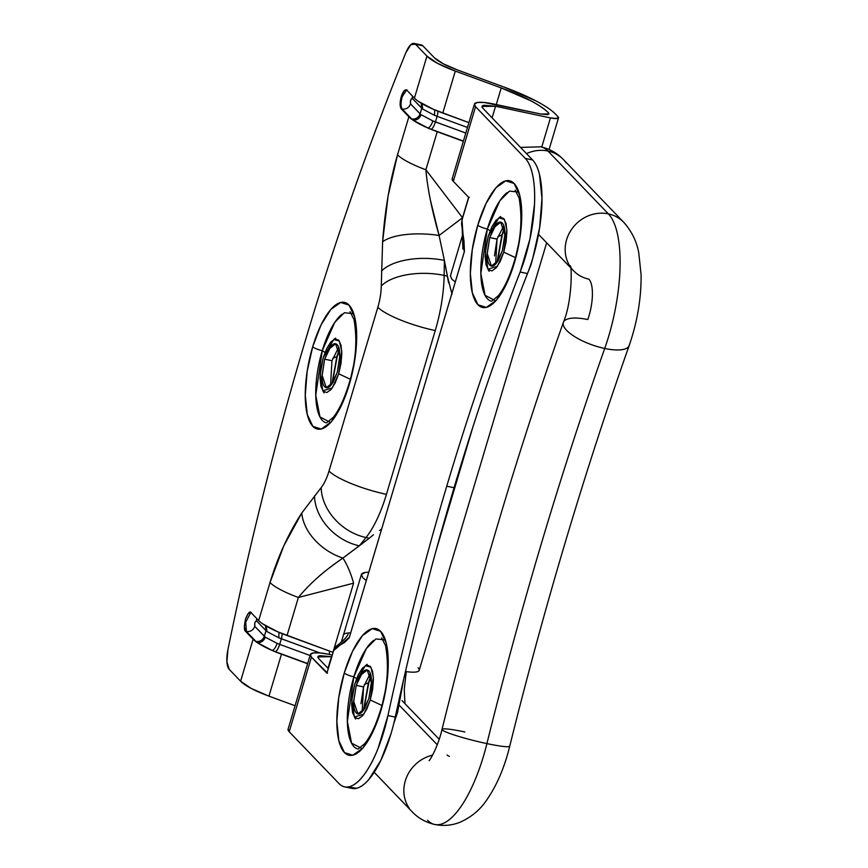 <?xml version="1.0" encoding="UTF-8"?>
<svg xmlns="http://www.w3.org/2000/svg" width="868" height="868" viewBox="0 0 868 868"><rect width="100%" height="100%" fill="white"/><g stroke="black" fill="none" stroke-linecap="round" stroke-linejoin="round"><path stroke-width="1.3" d="M381.833 705.413L370.267 699.977L373.37 677.485L370.896 667.156L365.265 665.723L354.817 683.897L358.332 674.696L362.488 668.11L366.654 665.159L370.191 666.277L372.567 671.311L373.414 679.481L372.611 689.539L370.267 699.977L366.752 709.178L362.596 715.764L358.441 718.715L354.893 717.586L352.527 712.563L351.67 704.393L352.484 694.324L354.817 683.897L351.822 700.226L354.404 717.001L363.844 714.169L370.267 699.977L381.833 705.413M357.171 748.802A56.811 19.639 102 0 1 353.851 676.823L356.618 678.635L353.851 676.823L366.339 648.58L375.931 638.913L385.316 639.911M370.278 673.492L363.54 686.913L356.227 685.362L360.448 675.315L367.197 669.998L371.428 682.671L368.867 698.512L364.636 708.559L357.898 713.876L353.656 701.203L356.227 685.362L363.551 686.87M370.853 675.51L368.423 682.758L364.31 684.516L368.423 682.758A9.971 2.137 16.6 0 0 368.878 682.335A9.971 2.137 -163.4 0 1 368.423 682.758L363.475 710.317M397.001 711.109A13.953 2.995 -163.4 0 1 397.555 712.422M362.249 748.726L351.562 743.138L347.352 721.406L353.851 676.823A7.975 1.714 -163.4 0 1 344.281 672.939A64.785 22.394 -78 0 0 344.466 752.578A64.785 22.394 -78 0 0 380.802 710.935A7.975 1.714 -163.4 0 1 380.499 710.176A7.975 1.714 16.6 0 0 380.802 710.935L372.502 732.69L362.672 748.249L352.831 755.225L344.466 752.578L338.856 740.686L336.849 721.384L338.759 697.59L344.281 672.939L352.592 651.184L362.412 635.626L372.264 628.638L380.618 631.296L386.238 643.177L388.246 662.49L386.336 686.273L380.802 710.935A64.785 22.394 -78 0 0 380.618 631.296A64.785 22.394 -78 0 0 344.281 672.939A7.975 1.714 16.6 0 0 353.851 676.823A56.811 19.639 102 0 1 373.674 640.367M515.332 257.601L503.765 252.154L506.869 229.673L504.395 219.344L498.764 217.911L488.315 236.085L491.83 226.873L495.986 220.298L500.152 217.347L503.69 218.465L506.066 223.488L506.912 231.658L506.109 241.727L503.765 252.154L500.25 261.366L496.095 267.941L491.939 270.903L488.391 269.774L486.026 264.751L485.169 256.581L485.982 246.512L488.315 236.085L485.32 252.414L487.903 269.188L497.353 266.357L503.765 252.154L515.332 257.601M490.67 300.99A56.811 19.639 102 0 1 487.349 229.011L490.116 230.823L487.349 229.011L499.838 200.768L509.44 191.101L518.814 192.099M503.776 225.68L497.038 239.101L489.726 237.55L493.957 227.503L500.695 222.186L504.926 234.859L502.366 250.7L498.134 260.747L491.396 266.064L487.154 253.38L489.726 237.55L497.049 239.058L495.628 264.111M504.351 227.698L501.921 234.946L497.809 236.704L501.921 234.946A9.971 2.137 16.6 0 0 502.377 234.523A9.971 2.137 -163.4 0 1 501.921 234.946L496.973 262.505M530.966 263.905A13.953 2.995 -163.4 0 1 531.053 264.61A13.953 2.995 -163.4 0 1 530.565 265.087A13.953 2.995 16.6 0 0 531.053 264.61M495.747 300.914L485.06 295.326L480.85 273.583L487.349 229.011A7.975 1.714 -163.4 0 1 477.78 225.127A64.785 22.394 -78 0 0 477.964 304.766A64.785 22.394 -78 0 0 514.301 263.113A7.975 1.714 -163.4 0 1 513.997 262.364A7.975 1.714 16.6 0 0 514.301 263.113L506.001 284.878L496.171 300.436L486.33 307.413L477.964 304.766L472.355 292.874L470.347 273.572L472.257 249.778L477.78 225.127L486.091 203.362L495.91 187.813L505.762 180.826L514.127 183.484L519.737 195.365L521.744 214.678L519.834 238.461L514.301 263.113A64.785 22.394 -78 0 0 514.127 183.484A64.785 22.394 -78 0 0 477.78 225.127A7.975 1.714 16.6 0 0 487.349 229.011A56.811 19.639 102 0 1 507.172 192.555M350.249 379.229L338.683 373.782L341.786 351.301L339.312 340.961L333.681 339.529L323.232 357.703L326.748 348.502L330.903 341.916L335.07 338.965L338.607 340.093L340.983 345.117L341.829 353.287L341.026 363.356L338.683 373.782L335.167 382.983L331.012 389.569L326.856 392.52L323.308 391.403L320.943 386.369L320.086 378.198L320.9 368.14L323.232 357.703L320.238 374.032L322.82 390.806L332.26 387.974L338.683 373.782L350.249 379.229M325.587 422.607A56.811 19.639 102 0 1 322.267 350.639L325.033 352.441L322.267 350.639L334.755 322.386L344.357 312.73L353.732 313.717M338.694 347.309L331.956 360.719L324.643 359.168L328.874 349.12L335.612 343.804L339.844 356.477L337.283 372.318L333.052 382.365L326.314 387.681L322.071 375.009L324.643 359.168L331.956 360.719L330.545 385.739M339.269 349.316L336.838 356.564L332.726 358.332L336.838 356.564A9.971 2.137 16.6 0 0 337.294 356.151A9.971 2.137 -163.4 0 1 336.838 356.564L331.891 384.123M330.665 422.532L319.977 416.944L315.768 395.211L322.267 350.639A7.975 1.714 -163.4 0 1 312.697 346.744A64.785 22.394 -78 0 0 312.881 426.383A64.785 22.394 -78 0 0 349.218 384.741A7.975 1.714 -163.4 0 1 348.914 383.981A7.975 1.714 16.6 0 0 349.218 384.741L340.918 406.495L331.088 422.054L321.247 429.042L312.881 426.383L307.272 414.503L305.265 395.19L307.174 371.396L312.697 346.744L321.008 324.99L330.827 309.431L340.679 302.455L349.044 305.102L354.654 316.983L356.661 336.296L354.752 360.09L349.218 384.741A64.785 22.394 -78 0 0 349.044 305.102A64.785 22.394 -78 0 0 312.697 346.744A7.975 1.714 16.6 0 0 322.267 350.639A56.811 19.639 102 0 1 342.09 314.173M277.076 643.372L277.131 643.394C275.774 647.376 274.136 649.731 272.226 650.49A47.838 10.253 16.6 0 0 281.471 654.168A47.838 10.253 -163.4 0 1 272.226 650.49L275.492 651.738C276.979 650.826 278.389 648.374 279.702 644.381L310.05 655.514L279.702 644.381L281.373 638.783A25.91 5.555 -163.4 0 1 278.802 637.796L266.986 631.578A25.91 5.555 -163.4 0 1 266.02 630.689L264.349 636.287A25.91 5.555 16.6 0 0 265.315 637.166L277.131 643.394A25.91 5.555 16.6 0 0 279.702 644.381C278.389 648.374 276.979 650.826 275.492 651.738L307.663 663.543L275.492 651.738A32.886 7.053 -163.4 0 1 272.226 650.49A47.838 10.253 -163.4 0 1 257.232 642.58A47.838 10.253 -163.4 0 1 253.12 639.217A47.838 10.253 16.6 0 0 257.232 642.58A32.886 7.053 -163.4 0 1 255.995 641.463L245.525 631.329L253.12 639.217L240.599 681.206L229.185 669.326A19.931 6.89 102 0 1 227.926 649.6A1295.685 447.899 102 0 1 305.677 339.442A1295.685 447.899 102 0 1 405.888 52.655A1295.685 447.899 -78 0 0 305.677 339.442A1295.685 447.899 -78 0 0 227.926 649.6L226.906 661.807L229.185 669.326L240.599 681.206L253.12 639.217L245.525 631.329L244.353 626.533L245.503 619.079L248.291 613.34L251.091 612.667L258.675 620.566L270.013 582.526L283.825 545.766L301.749 513.031L321.171 487.621A29.903 10.34 -78 0 0 329.026 471.009L377.851 307.239A29.903 10.34 -78 0 0 381.269 286.017L382.614 241.792L388.072 196.103L397.522 154.808L408.861 116.768L401.276 108.88L400.105 104.084L401.255 96.63L402.166 96.825C400.669 102.63 400.68 106.721 402.199 109.075L401.276 108.88C399.757 106.525 399.747 102.446 401.255 96.63L404.043 90.89L406.842 90.218L414.427 98.117L426.947 56.127L437.613 63.386L455.299 71.078L501.227 87.928L530.706 100.742C539.017 105.126 544.941 109.151 548.478 112.829L547.654 114.63L540.872 114.012L484.094 102.478L477.487 102.489L474.481 103.965L475.545 106.688L525.281 158.41L475.545 106.688L453.302 181.325L468.753 197.394L462.101 219.702L461.526 223.977L464.011 241.163L464.413 251.329L371.363 563.603L349.164 637.915L344.325 642.624L335.2 647.734L333.551 650.891L326.911 673.199L311.449 657.13L289.207 731.757L338.932 783.489C342.339 787.037 346.31 787.96 350.835 786.256C355.37 784.563 360.014 780.408 364.777 773.811C369.54 767.203 373.956 758.795 378.014 748.585L387.942 715.547A1096.349 378.99 102 0 1 446.749 486.178A1096.349 378.99 102 0 1 520.16 272.01L529.968 238.852L534.482 204.555C534.981 193.51 534.417 183.951 532.811 175.857C531.194 167.774 528.688 161.958 525.281 158.41L532.594 159.962L482.868 108.24L532.594 159.962C535.578 163.065 537.878 167.936 539.505 174.598L541.968 198.36L539.625 227.644L532.822 257.98A79.737 27.559 102 0 1 527.484 273.561A1096.349 378.99 -78 0 0 454.062 487.729A1096.349 378.99 -78 0 0 395.255 717.098L387.942 715.547C404.857 637.448 424.452 560.999 446.749 486.178L454.062 487.729C431.776 562.551 412.17 639 395.255 717.098A79.737 27.559 102 0 1 390.98 733.785L380.748 760.563L368.661 779.714C364.473 784.52 360.426 787.385 356.553 788.307L348.469 786.918M318.773 658.671L328.288 668.566L318.773 658.671L317.97 656.859L331.457 656.707L328.006 668.273L331.457 656.707L320.162 655.676C317.688 656.067 317.221 657.065 318.773 658.671M419.732 45.147L422.846 45.809L434.26 57.679L422.846 45.809L415.522 44.257L410.9 44.593L405.888 52.655A19.931 6.89 102 0 1 414.036 43.4A19.931 6.89 102 0 1 415.522 44.257L426.947 56.127L415.522 44.257L422.846 45.809A19.931 6.89 -78 0 0 421.349 44.952M240.599 681.206L251.264 688.454L268.95 696.147L295.077 705.738L268.95 696.147L281.471 654.168L307.597 663.749L281.471 654.168L268.95 696.147A47.838 10.253 16.6 0 1 240.599 681.206M288.143 729.044L289.207 731.757L338.932 783.489A79.737 27.559 102 0 0 345.225 786.961A79.737 27.559 102 0 0 387.942 715.547L395.255 717.098A79.737 27.559 -78 0 1 390.98 733.785A79.737 27.559 -78 0 1 352.636 788.524M482.868 108.24C481.317 106.623 481.773 105.625 484.257 105.245L495.541 106.265L550.442 117.907L557.213 118.515L558.048 116.724L555.802 114.381C551.907 110.334 545.386 105.907 536.24 101.079L503.82 86.984L457.892 70.134L443.147 63.722L434.26 57.679C438.264 61.595 446.141 65.74 457.892 70.134L503.82 86.984A87.711 18.803 -163.4 0 1 555.802 114.381L558.048 116.724A11.957 2.561 -163.4 0 1 558.515 117.853A11.957 2.561 -163.4 0 1 550.442 117.907L541.751 147.039L550.442 117.907L495.541 106.265L492.102 117.842L495.541 106.265L482.065 106.417L482.868 108.24M317.894 577.339C323.004 572.587 331.337 566.175 342.914 558.091A47.838 33.668 -146.6 0 1 301.749 513.031C288.447 533.527 277.869 556.692 270.013 582.526A47.838 10.253 16.6 0 0 298.375 597.477L287.037 635.506A47.838 10.253 16.6 0 1 277.782 631.828L262.787 623.918A47.838 10.253 16.6 0 0 277.782 631.828L332.954 652.356L287.037 635.506L298.375 597.477L353.58 583.188L332.954 652.356L353.58 583.188L298.375 597.477A47.838 10.253 -163.4 0 1 270.013 582.526L258.675 620.566A47.838 10.253 16.6 0 0 262.787 623.918A47.838 10.253 -163.4 0 1 258.675 620.566L251.091 612.667C249.919 610.757 248.053 612.895 245.503 619.079C244.038 626.392 244.038 630.483 245.525 631.329L246.447 631.524L245.698 622.258L250.819 612.439L245.698 622.258L246.447 631.524C250.429 631.926 253.217 630.201 254.791 626.349L254.791 622.671L256.461 620.75L266.02 630.689L264.349 636.287L254.791 626.349C253.217 630.201 250.429 631.926 246.447 631.524L255.995 641.463C259.988 641.864 262.765 640.139 264.349 636.287C262.765 640.139 259.988 641.864 255.995 641.463L257.232 642.58C261.051 642.841 263.753 641.04 265.315 637.166C263.753 641.04 261.051 642.841 257.232 642.58L272.226 650.49C274.136 649.731 275.774 647.376 277.131 643.394L279.702 644.381L281.373 638.783L319.858 652.899L278.802 637.796L278.943 632.327L278.802 637.796L266.986 631.578L266.226 626.088L266.986 631.578L266.02 630.689L265.51 625.665L266.02 630.689L256.461 620.75L256.754 618.558L256.461 620.75C254.91 621.575 254.346 623.441 254.791 626.349L265.337 637.188M432.817 120.923L465.801 133.064L435.454 121.932L437.125 116.334L434.553 115.346L434.694 109.878L434.553 115.346L422.738 109.118L421.978 103.639L422.738 109.118L412.213 98.301C410.662 99.126 410.097 100.992 410.542 103.9L410.531 100.221L412.213 98.301L421.761 108.24L420.101 113.838A25.91 5.555 16.6 0 0 421.067 114.717L432.882 120.945A25.91 5.555 16.6 0 0 435.454 121.932L437.125 116.334A25.91 5.555 -163.4 0 1 434.553 115.346L422.738 109.118A25.91 5.555 -163.4 0 1 421.761 108.24L420.101 113.838L410.542 103.9C408.958 107.751 406.181 109.477 402.199 109.075L401.276 108.88L408.861 116.768A47.838 10.253 16.6 0 0 412.973 120.131A32.886 7.053 -163.4 0 1 411.747 119.014L402.199 109.075A9.971 3.45 -78 0 1 402.166 96.825L406.571 89.99L402.166 96.825L401.255 96.63C403.11 91.183 404.965 89.057 406.842 90.218L414.427 98.117A47.838 10.253 16.6 0 0 418.539 101.469A47.838 10.253 16.6 0 0 433.533 109.379L468.904 122.638L442.778 113.057L455.299 71.078L501.227 87.928L496.268 104.561L501.227 87.928C524.717 96.706 540.471 105.006 548.478 112.829L547.968 114.576L548.478 112.829L548.967 113.925L540.872 114.012L493.295 103.932A27.906 5.978 -163.4 0 0 474.449 104.052A27.906 5.978 -163.4 0 0 475.545 106.688L453.302 181.325L452.239 178.602M421.067 114.717L421.089 114.739C419.504 118.59 416.803 120.392 412.973 120.131L411.747 119.014C415.729 119.415 418.517 117.69 420.101 113.838C418.517 117.69 415.729 119.415 411.747 119.014L402.199 109.075C406.181 109.477 408.958 107.751 410.542 103.9L421.067 114.717C419.504 118.59 416.803 120.392 412.973 120.131L427.978 128.041C429.888 127.281 431.515 124.927 432.882 120.945C431.515 124.927 429.888 127.281 427.978 128.041L431.244 129.289C432.731 128.377 434.141 125.925 435.454 121.932C434.141 125.925 432.731 128.377 431.244 129.289L463.404 141.083L431.244 129.289A32.886 7.053 -163.4 0 1 427.978 128.041A47.838 10.253 16.6 0 0 437.222 131.719L463.338 141.3L437.222 131.719A47.838 10.253 -163.4 0 1 427.978 128.041A47.838 10.253 -163.4 0 1 412.973 120.131A47.838 10.253 -163.4 0 1 408.861 116.768L397.522 154.808C389.906 180.891 384.936 209.882 382.614 241.792L381.269 286.017A29.903 10.34 102 0 1 377.851 307.239L329.026 471.009A29.903 10.34 102 0 1 321.171 487.621L301.749 513.031A47.838 33.668 33.4 0 0 342.914 558.091C347.233 564.721 350.791 573.086 353.58 583.188A39.863 13.736 -104.5 0 0 342.914 558.091L369.247 538.214L366.014 537.52L359.341 545.809L369.247 538.214L366.014 537.52A47.838 37.096 -141.2 0 1 321.171 487.621A47.838 37.096 38.8 0 0 366.014 537.52A77.74 26.875 -78 0 0 386.434 494.337A77.74 26.875 102 0 1 366.014 537.52L359.341 545.809A47.838 37.096 -141.2 0 1 314.498 495.899A47.838 37.096 38.8 0 0 359.341 545.809L342.914 558.091C324.426 570.623 309.572 583.752 298.375 597.477M436.127 550.41L473.136 426.242L436.127 550.41M418.061 667.785A27.906 5.978 -163.4 0 1 405.475 671.496A27.906 5.978 16.6 0 0 419.157 670.421M468.622 197.264L462.525 217.738L425.884 169.748L437.222 131.719L425.884 169.748L462.525 217.738L468.622 197.264M332.325 655.036L329.211 654.374L332.325 655.036M435.248 330.567L386.434 494.337A47.838 10.253 -163.4 0 1 329.026 471.009A47.838 10.253 16.6 0 0 386.434 494.337L435.248 330.567A47.838 10.253 -163.4 0 1 377.851 307.239A47.838 10.253 16.6 0 0 435.248 330.567A77.74 26.875 -78 0 0 444.145 275.406L447.389 276.089L444.405 260.443L444.145 275.406A77.74 26.875 102 0 1 435.248 330.567M288.111 729.131A27.906 5.978 16.6 0 0 289.207 731.757L311.449 657.13L327.54 673.101L326.911 673.199L333.659 650.544L349.403 637.231L464.228 252.067L461.993 220.049L468.753 197.394L453.302 181.325A27.906 5.978 16.6 0 1 452.206 178.689M311.449 657.13L310.397 654.407L313.391 652.931L319.999 652.92L329.211 654.374A27.906 5.978 -163.4 0 0 310.353 654.494A27.906 5.978 -163.4 0 0 311.449 657.13M379.598 530.457L381.66 529.046M373.468 534.786L369.247 538.214M452.022 294.252L447.389 276.089L444.145 275.406A47.838 21.971 -179 0 0 381.269 286.017A47.838 21.971 1 0 1 444.145 275.406L444.405 260.443L448.604 282.827M462.525 217.738L439.089 235.467L430.376 200.031C427.978 187.77 426.481 177.68 425.884 169.748A47.838 10.253 -163.4 0 1 397.522 154.808A47.838 10.253 16.6 0 0 425.884 169.748C427.479 188.237 431.884 210.143 439.089 235.467L462.525 217.738M444.405 260.443L439.089 235.467A47.838 16.948 -176.1 0 0 382.614 241.792A47.838 16.948 3.9 0 1 439.089 235.467L444.405 260.443A47.838 21.971 -179 0 0 381.529 271.066A47.838 21.971 1 0 1 444.405 260.443M437.125 116.334L467.472 127.466L437.125 116.334C438.156 112.449 438.047 110.54 436.799 110.627C438.047 110.54 438.156 112.449 437.125 116.334M418.539 101.469A47.838 10.253 -163.4 0 1 414.427 98.117L426.947 56.127A47.838 10.253 -163.4 0 0 455.299 71.078L442.778 113.057A47.838 10.253 16.6 0 1 433.533 109.379L418.539 101.469M407.038 89.99L406.126 89.805L406.842 90.218M251.297 612.439L250.375 612.255L251.091 612.667M421.761 108.24L421.262 103.216L421.761 108.24M412.213 98.301L412.495 96.109L412.213 98.301M281.058 633.076C282.295 633 282.404 634.899 281.373 638.783C282.404 634.899 282.295 633 281.058 633.076M329.471 651.076L329.341 654.396L329.471 651.076M468.753 197.394L469.382 197.296M446.749 486.178C469.056 411.389 493.523 339.996 520.16 272.01L527.484 273.561C500.847 341.547 476.38 412.94 454.062 487.729L446.749 486.178M527.484 273.561A79.737 27.559 -78 0 0 532.822 257.98A79.737 27.559 -78 0 0 532.594 159.962L525.281 158.41A79.737 27.559 102 0 1 520.16 272.01L527.484 273.561M337.283 372.318L339.855 355.554C339.844 350.173 338.965 346.571 337.218 344.748C335.471 342.936 333.377 343.435 330.914 346.256L324.643 359.168L322.071 375.942C322.082 381.323 322.961 384.915 324.708 386.737C326.444 388.549 328.549 388.05 331.001 385.24L337.283 372.318M494.467 255.886L497.038 239.101M502.366 250.7L504.937 233.926C504.926 228.544 504.048 224.942 502.301 223.13C500.554 221.318 498.46 221.817 495.997 224.628L489.726 237.55L487.154 254.313C487.165 259.695 488.044 263.297 489.791 265.109C491.527 266.932 493.632 266.433 496.095 263.612L502.366 250.7M360.969 703.698L363.54 686.913L362.13 711.923M368.867 698.512L371.439 681.738C371.428 676.356 370.549 672.754 368.802 670.942C367.055 669.13 364.961 669.629 362.499 672.44L356.227 685.362L353.645 702.125C353.667 707.507 354.545 711.109 356.292 712.932C358.028 714.744 360.133 714.245 362.585 711.424L368.867 698.512M526.496 153.625A34.883 31.866 -43.9 0 1 547.958 151.032A99.668 34.449 -78 0 0 540.297 146.725A99.668 34.449 102 0 1 547.958 151.032A34.883 31.866 136.1 0 0 526.496 153.625M570.406 266.899A34.883 31.866 -43.9 0 1 571.958 228.827A34.883 31.866 -43.9 0 1 608.36 213.864A99.668 34.449 102 0 1 604.714 348.469A1594.69 551.256 -78 0 0 486.915 743.605A1594.69 551.256 102 0 1 604.714 348.469A34.883 11.631 19.4 0 0 629.343 344.748A34.883 11.631 -160.6 0 1 604.714 348.469A34.883 11.631 -160.6 0 1 563.158 323.276A34.883 11.631 19.4 0 0 604.714 348.469A99.668 34.449 -78 0 0 608.36 213.864A34.883 31.866 136.1 0 0 574.605 225.539A34.883 31.866 136.1 0 0 566.913 259.977M442.062 729.652A34.883 3.19 13.9 0 0 486.915 743.605A99.668 34.449 102 0 1 435.356 824.6A99.668 34.449 -78 0 0 486.915 743.605A34.883 3.19 13.9 0 0 509.711 745.916A34.883 3.19 -166.1 0 1 486.915 743.605A34.883 3.19 -166.1 0 1 442.062 729.652A34.883 3.19 -166.1 0 1 464.847 731.963M432.6 755.16A34.883 31.866 136.1 0 0 409.305 808.314A34.883 31.866 -43.9 0 1 432.6 755.16M343.229 635.745A34.883 7.476 -163.4 0 1 350.694 632.88M563.158 323.276A34.883 11.631 -160.6 0 1 587.799 319.554A29.903 10.34 -78 0 0 588.895 279.171A34.883 31.866 -43.9 0 1 570.612 267.214M608.36 213.864L547.958 151.032L608.36 213.864A34.883 31.866 -43.9 0 1 626.631 225.821A34.883 31.866 136.1 0 0 608.36 213.864M437.266 744.798L399.454 705.467L437.266 744.798M361.305 575.104A34.883 7.476 -163.4 0 1 368.781 572.24M365.211 572.479L361.457 574.334L362.781 577.73L366.307 580.54M450.459 275.785L451.783 279.181L455.309 281.991M435.356 824.6A99.668 34.449 102 0 1 427.577 820.271M447.042 754.965A29.903 10.34 -78 0 0 449.385 756.267M566.229 162.989A34.883 31.866 136.1 0 0 547.958 151.032A34.883 31.866 -43.9 0 1 566.229 162.989M365.265 665.723L367.207 664.335M370.951 676.009L368.878 682.335L363.768 709.894M393.822 723.304L397.566 712.378L403.653 679.416M358.093 749.062L364.875 743.496C370.701 736.194 375.898 725.095 380.488 710.208C387.454 687.999 389.157 666.515 385.587 645.759L381.638 637.904M498.764 217.911L500.706 216.512M504.449 228.197L502.377 234.523L497.277 262.082M522.796 285.605L531.064 264.566L533.115 257.004M491.592 301.25L498.373 295.673C504.199 288.382 509.397 277.283 513.986 262.386C520.952 240.186 522.655 218.703 519.086 197.947L515.136 190.092M333.681 339.529L335.623 338.14M339.366 349.826L337.294 356.151L332.194 383.71M326.509 422.868L333.29 417.302C339.117 410 344.314 398.911 348.903 384.014C355.869 361.804 357.573 340.332 354.003 319.576L350.054 311.721M419.19 670.335L546.645 242.78M558.536 117.809L549.086 149.48M288.078 729.218L310.332 654.58M474.416 104.138L452.174 178.775M348.079 634.237C346.571 637.492 342.459 641.615 335.742 646.595L333.616 650.447M461.95 219.962L462.904 249.062M421.414 44.962L414.09 43.411M351.974 788.404L344.65 786.853M326.878 387.801L326.314 387.681M322.82 390.806L324.024 392.868M491.961 266.183L491.396 266.064M487.903 269.188L489.107 271.25M358.462 713.995L357.898 713.876M354.404 717.001L355.609 719.062M374.195 772.303L412.17 811.797C418.257 818.209 425.787 822.43 434.727 824.481C443.602 826.217 452.087 825.446 460.181 822.17C471.313 817.179 480.145 809.811 486.688 800.046C496.876 785.356 504.558 767.399 509.744 746.165C544.225 607.036 584.023 473.516 629.148 345.627C637.318 321.974 641.3 298.386 641.094 274.874L638.794 253.076C636.786 241.619 631.785 231.365 623.766 222.338L563.365 159.506C557.267 153.104 549.748 148.873 540.797 146.822L520.529 147.408M429.139 760.466C428.423 762.56 437.754 748.368 442.018 729.402C477.02 588.146 517.469 452.478 563.365 322.397C572.739 300.317 571.806 263.254 570.124 265.901M361.37 574.551L341.471 641.658M462.481 235.391L450.373 276.002M570.558 267.659L538.496 234.306M406.257 671.615L404.249 689.626L404.976 703.644M402.058 700.617L439.208 739.265"/></g></svg>
